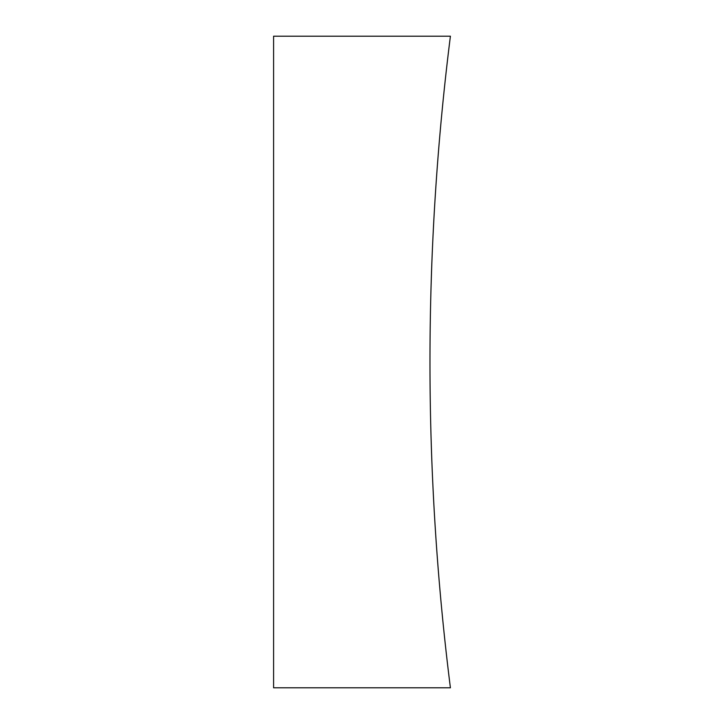 <?xml version="1.0" encoding="UTF-8"?>
<svg xmlns="http://www.w3.org/2000/svg" width="724" height="724" viewBox="0 0 724 724"><rect width="100%" height="100%" fill="white"/><g stroke="black" fill="none" stroke-linecap="round" stroke-linejoin="round"><path stroke-width="0.54" stroke-dasharray="3.62 2.71" d="M429.975 362A2606.4 2606.4 0 0 1 450.409 36.2L273.591 36.2L273.591 687.8L450.409 687.8A2606.4 2606.4 0 0 1 429.975 362"/><path stroke-width="1.09" d="M429.975 362A2606.4 2606.4 0 0 1 450.409 36.2L273.591 36.2L273.591 687.8L450.409 687.8A2606.4 2606.4 0 0 1 429.975 362"/></g></svg>
